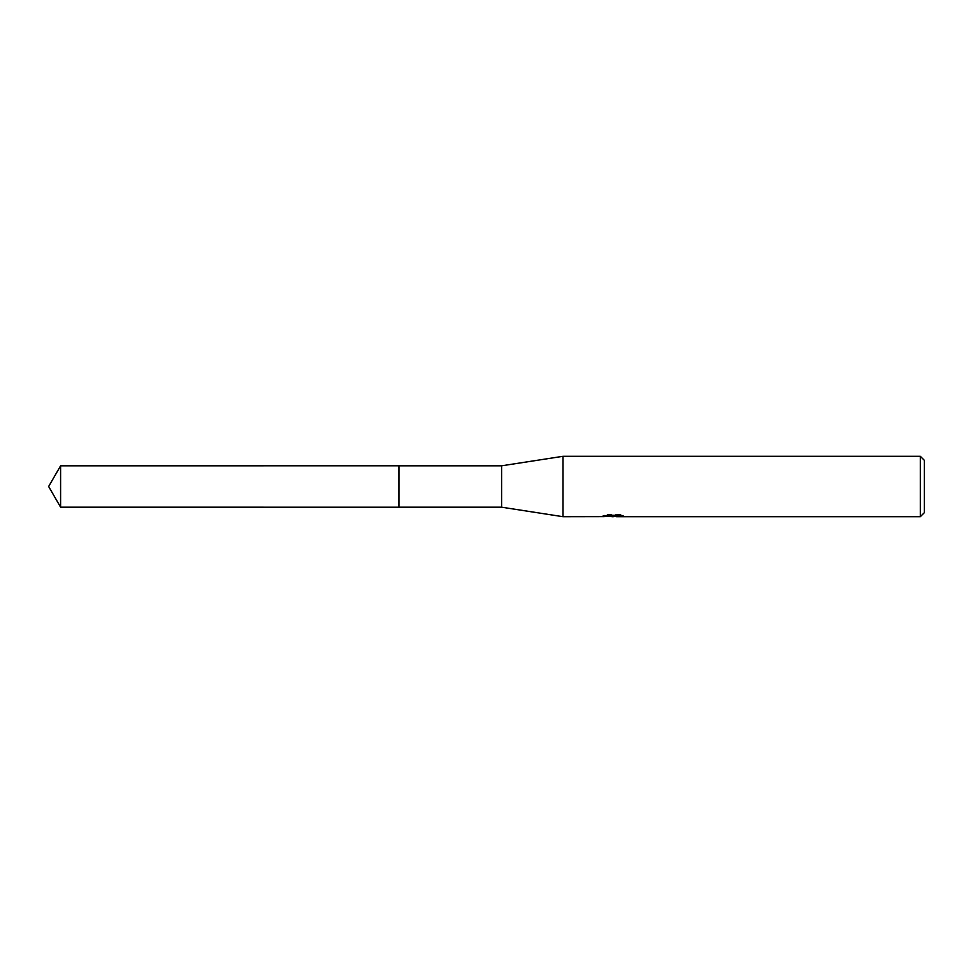 <?xml version="1.0" encoding="UTF-8"?>
<svg xmlns="http://www.w3.org/2000/svg" width="973" height="973" viewBox="0 0 973 973"><rect width="100%" height="100%" fill="white"/><g stroke="black" fill="none" stroke-linecap="round" stroke-linejoin="round"><path stroke-width="0.73" stroke-dasharray="4.87 3.65" d="M617.916 515.337L623.389 515.191L619.935 514.279L608.028 514.279L604.878 515.094L614.535 515.094L603.053 515.69L607.48 514.279L611.895 515.69L621.261 514.851L616.408 515.69M621.261 515.447L621.261 516.456L616.408 516.225M616.529 516.699L621.261 516.456M608.028 514.279L608.028 515.337M619.935 514.279L619.935 515.337M623.389 515.191L623.389 516.213M621.261 514.851L621.261 515.885M613.793 515.435L613.793 516.177M604.878 515.094L604.878 516.128M607.468 514.279L607.468 515.337L603.053 516.699L603.053 515.69L611.895 515.69M609.816 516.395L607.468 515.337M924.35 460.326L924.35 512.674M920.324 456.301L920.324 516.699M563.002 456.301L563.002 516.699M501.594 465.812L501.594 507.188M398.942 465.812L398.93 507.201M60.594 465.812L60.594 507.188M613.258 516.675L613.258 515.678M613.331 515.69L614.535 515.69"/><path stroke-width="1.46" d="M603.26 516.627L563.002 516.699L501.594 507.188L398.93 507.188L398.942 465.812L501.594 465.812L563.002 456.301L920.324 456.301L924.35 460.326L924.35 512.674L920.324 516.699L616.529 516.699L616.408 515.666L617.916 515.337M398.93 507.188L398.93 465.812L398.93 507.201L60.594 507.188L60.594 465.812L398.93 465.799M501.594 507.188L501.594 465.812M563.002 516.699L563.002 456.301M616.408 516.225L609.816 516.395M613.331 516.699L611.895 516.699M920.324 516.699L920.324 456.301M603.26 515.629L603.26 516.639L614.535 516.128L604.878 516.128L608.028 515.337L619.935 515.337L623.389 516.213L616.408 516.675M616.529 515.69L614.535 515.69M614.535 515.337L614.535 516.128M60.594 465.812L48.65 486.5L60.594 507.188"/></g></svg>
